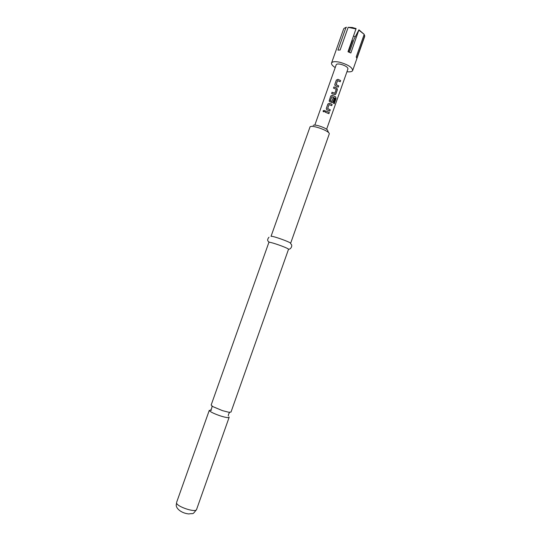 <?xml version="1.0" encoding="UTF-8"?>
<svg xmlns="http://www.w3.org/2000/svg" width="541" height="541" viewBox="0 0 541 541"><rect width="100%" height="100%" fill="white"/><g stroke="black" fill="none" stroke-linecap="round" stroke-linejoin="round"><path stroke-width="0.81" d="M323.078 110.925L324.194 110.357L324.559 111.27L323.423 111.804L323.078 110.925M323.254 111.696L323.133 110.973L324.472 110.628M211.538 410.105L209.347 410.619C210.672 412.086 214.412 413.865 220.559 415.955C225.651 417.53 228.512 417.99 229.134 417.334L229.046 416.969M288.103 248.867L288.515 249.293L230.993 412.08L228.782 412.249L222.446 410.633L212.769 406.575L211.152 405.053L268.897 242.348L269.486 242.273C272.137 242.409 285.959 247.305 288.103 248.867C290.159 250.524 293.438 245.391 290.673 243.788M313.185 125.404C314.99 123.747 328.428 128.738 327.718 130.8L328.671 132.741M271.203 236.322C273.016 235.808 291.545 242.537 290.605 243.369L329.259 133.938C330.24 131.26 312.4 124.626 310.067 126.81L271.034 236.329M356.066 28.984L348.167 27.32L352.279 27.483L356.079 28.585L347.998 51.76L350.852 52.991L358.92 29.829L354.098 39.006L349.385 52.315M346.957 71.737C350.216 72.095 352.123 71.689 352.671 70.506C352.333 67.388 348.025 64.629 339.734 62.235C335.075 61.275 332.343 61.539 331.552 63.02C331.234 64.291 332.458 65.806 335.217 67.578M352.671 70.506L364.688 36.49L364.384 35.009M358.92 29.829L364.208 34.333L356.221 56.933L356.81 58.232L364.769 35.713M364.208 34.333L358.906 30.228M353.537 36.125L355.349 36.653M335.596 85.897L334.886 85.255L334.838 84.362L336.36 80.075L337.929 79.317L340.614 80.555L340.181 81.779L337.577 80.616L336.144 84.619L338.72 85.904L338.287 87.128L335.596 85.897M335.873 93.951L334.703 94.621L331.613 93.485L332.046 92.254L334.845 93.228L336.245 89.265L333.506 88.122L333.946 86.898L336.786 87.987L337.388 89.657L335.873 93.951L335.143 94.648M335.183 98.361L331.883 96.697L330.443 100.707L331.971 101.343L333.209 97.853L334.297 98.408L333.046 101.924L331.775 102.58L329.259 101.268L330.713 96.021L332.282 95.263L335.751 96.954L336.062 98.624L334.243 103.771L333.466 103.209L335.183 98.361M327.116 109.85L326.439 109.289L326.358 108.308L327.88 104.007L329.449 103.25L332.154 104.46L331.714 105.691L329.07 104.589L327.663 108.565L330.253 109.823L329.821 111.054L327.116 109.85M325.019 112.082L325.452 110.851L329.327 112.447L328.887 113.678L325.019 112.082M326.602 129.299L347.964 68.876C347.775 67.145 345.381 65.617 340.789 64.284C338.199 63.75 336.678 63.892 336.231 64.724L314.815 125.127M331.552 63.02L343.616 29.031L344.069 28.355L346.571 27.226L345.361 27.652M345.963 27.496L337.936 50.117L340.12 50.015L348.167 27.32M348.451 51.936L352.495 40.501M325.04 112.088L325.452 110.851M325.466 110.891L329.327 112.447M329.253 112.454L328.833 113.651M326.331 108.971L326.358 108.308M329.07 104.589L327.643 108.599L330.253 109.823M330.186 109.83L329.76 111.027M326.365 108.349L327.893 104.048L329.435 103.284L332.154 104.46M332.079 104.467L331.66 105.657M329.165 100.957L330.72 96.061L332.262 95.297L335.663 96.954L336.062 98.624M335.961 98.618L334.162 103.703M333.195 97.887L334.223 98.415L333.046 101.924M332.979 101.931L332.302 102.628M331.849 96.738L330.429 100.741L331.863 101.39M333.526 88.129L333.946 86.939L336.732 88.007L337.388 89.657M337.32 89.664L335.799 93.958M331.626 93.485L332.052 92.295L334.737 93.275M334.811 84.971L334.838 84.362M337.55 80.656L336.123 84.653L338.72 85.904M338.646 85.911L338.226 87.094M334.845 84.403L336.367 80.115L337.909 79.351L340.614 80.555M340.539 80.562L340.12 81.745M196.566 509.514C195.998 512.99 176.893 506.748 176.569 502.974L176.231 504.976C175.967 508.398 181.188 513.199 188.85 513.95C193.996 512.942 192.028 515.35 196.566 509.514L229.134 417.334M228.316 415.901L228.566 414.169L229.472 412.648L228.782 412.249M210.828 409.713L211.727 408.212L211.977 406.453L212.769 406.575M268.985 237.195C267.382 239.156 267.24 240.65 268.559 241.685L269.486 242.273M209.293 410.308L176.589 502.44"/></g></svg>
